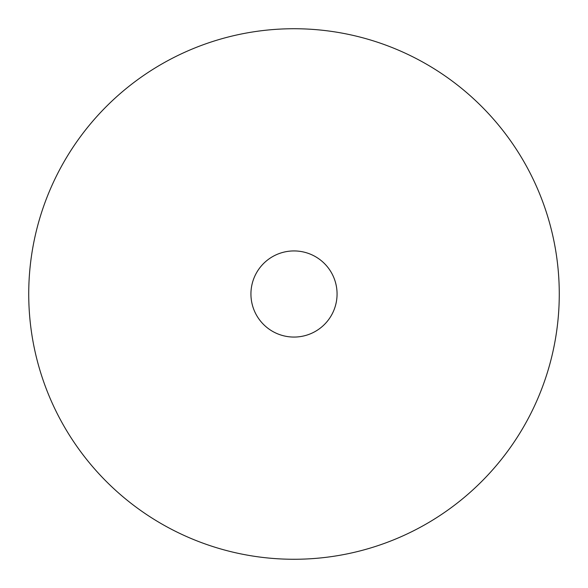 <?xml version="1.0" encoding="UTF-8"?>
<svg xmlns="http://www.w3.org/2000/svg" width="588" height="588" viewBox="0 0 588 588"><rect width="100%" height="100%" fill="white"/><g stroke="black" fill="none" stroke-linecap="round" stroke-linejoin="round"><path stroke-width="0.88" d="M421.177 61.203A265.269 265.269 0 0 1 526.797 421.177A265.269 265.269 0 0 1 166.823 526.797A265.269 265.269 0 0 1 61.203 166.823A265.269 265.269 0 0 1 421.177 61.203M273.354 331.794A43.064 43.064 0 0 1 256.206 273.354A43.064 43.064 0 0 1 314.646 256.206A43.064 43.064 0 0 1 331.794 314.646A43.064 43.064 0 0 1 273.354 331.794"/></g></svg>
